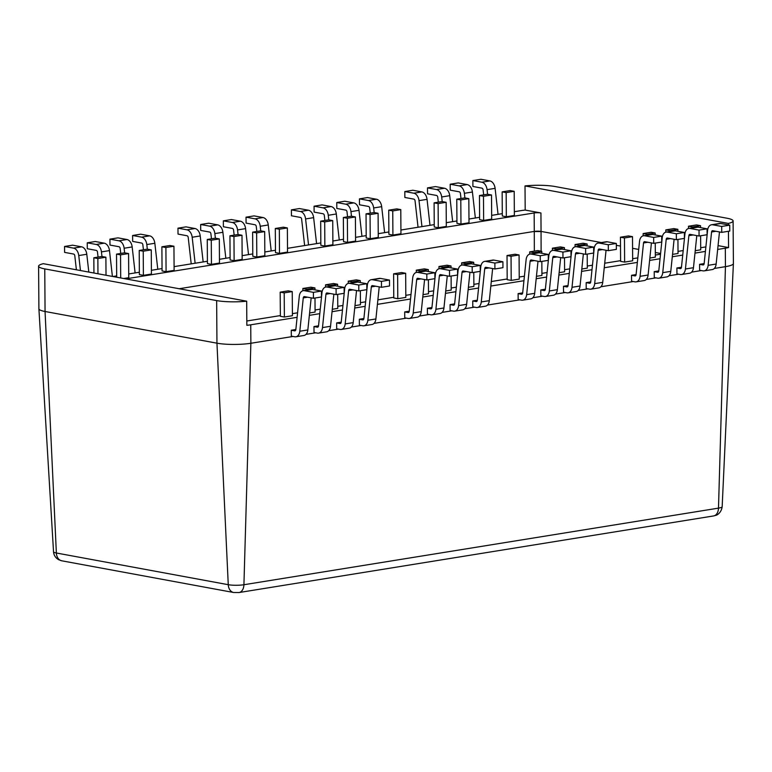 <?xml version="1.0" encoding="UTF-8"?>
<svg xmlns="http://www.w3.org/2000/svg" width="772" height="772" viewBox="0 0 772 772"><rect width="100%" height="100%" fill="white"/><g stroke="black" fill="none" stroke-linecap="round" stroke-linejoin="round"><path stroke-width="1.16" d="M88.819 272.082L86.792 254.258A7.807 5.134 80.8 0 0 81.591 246.837L72.597 245.178L64.559 246.471L73.562 248.13A7.807 5.134 80.8 0 1 78.763 255.561L80.452 270.538M64.559 246.471L64.607 252.386L73.601 254.046A1.805 1.187 80.8 0 1 74.797 255.764L76.389 269.785M93.943 273.027L93.837 257.78L97.861 258.523L105.889 257.221L101.875 256.478L93.837 257.78M97.967 273.761L97.861 258.523M106.025 275.247L105.889 257.221M104.278 243.17L96.239 244.473L87.246 242.813L95.284 241.511L104.278 243.17A7.807 5.134 80.8 0 1 109.479 250.601L112.403 276.424M87.246 242.813L87.284 248.729L96.288 250.389A1.805 1.187 80.8 0 1 97.484 252.097L98.054 257.095M120.702 277.959L120.538 254.857L128.577 253.563L124.562 252.82L116.524 254.113L120.538 254.857M123.713 278.509L128.75 277.698L128.577 253.563M96.239 244.473A7.807 5.134 80.8 0 1 101.441 251.894L101.962 256.497M116.688 277.216L116.524 254.113M135.11 272.921L132.166 246.934A7.807 5.134 80.8 0 0 126.965 239.513L117.962 237.853L109.933 239.146L118.927 240.806A7.807 5.134 80.8 0 1 124.128 248.237L124.649 252.84M109.933 239.146L109.971 245.062L118.965 246.722A1.805 1.187 80.8 0 1 120.162 248.439L120.731 253.438M143.225 251.199L143.389 275.334L139.375 274.591L139.211 250.456L143.225 251.199L151.264 249.896L147.249 249.163L139.211 250.456M143.389 275.334L151.428 274.041L151.264 249.896M498.046 214.336L495.103 188.349A7.807 5.134 80.8 0 0 489.902 180.928L480.898 179.268L472.869 180.561L481.863 182.221A7.807 5.134 80.8 0 1 487.064 189.651L487.586 194.255M472.869 180.561L472.908 186.477L481.902 188.136A1.805 1.187 80.8 0 1 483.098 189.854L483.668 194.853M506.162 192.614L506.326 216.749L502.311 216.006L502.147 191.871L506.162 192.614L514.2 191.311L510.176 190.578L502.147 191.871M506.326 216.749L514.364 215.456L514.2 191.311M475.359 218.003L472.416 192.016A7.807 5.134 80.8 0 0 467.214 184.585L458.221 182.925L450.182 184.228L459.176 185.888A7.807 5.134 80.8 0 1 464.377 193.309L464.898 197.912M450.182 184.228L450.221 190.144L459.215 191.803A1.805 1.187 80.8 0 1 460.421 193.511L460.99 198.51M483.475 196.271L483.648 220.416L479.624 219.673L479.46 195.528L483.475 196.271L491.513 194.978L487.499 194.235L479.46 195.528M483.648 220.416L491.687 219.113L491.513 194.978M452.672 221.66L449.729 195.673A7.807 5.134 80.8 0 0 444.527 188.252L435.533 186.592L427.495 187.885L436.498 189.545A7.807 5.134 80.8 0 1 441.69 196.976L442.211 201.579M427.495 187.885L427.543 193.801L436.537 195.461A1.805 1.187 80.8 0 1 437.734 197.178L438.303 202.177M460.797 199.938L460.961 224.073L456.947 223.33L456.773 199.195L460.797 199.938L468.826 198.636L464.812 197.893L456.773 199.195M460.961 224.073L469 222.78L468.826 198.636M429.994 225.318L427.051 199.34A7.807 5.134 80.8 0 0 421.85 191.91L412.856 190.25L404.817 191.552L413.811 193.203A7.807 5.134 80.8 0 1 419.013 200.633L421.956 226.621M404.817 191.552L404.856 197.468L413.85 199.128A1.805 1.187 80.8 0 1 415.056 200.836L418.048 227.248M438.11 203.596L438.274 227.73L434.26 226.997L434.096 202.853L438.11 203.596L446.148 202.303L442.134 201.56L434.096 202.853M438.274 227.73L446.312 226.437L446.148 202.303M384.63 232.642L381.677 206.664A7.807 5.134 80.8 0 0 376.485 199.234L367.482 197.574L359.443 198.867L368.447 200.527A7.807 5.134 80.8 0 1 373.648 207.957L374.169 212.561M359.443 198.867L359.491 204.792L368.485 206.442A1.805 1.187 80.8 0 1 369.682 208.16L370.251 213.159M392.745 210.92L392.909 235.055L388.895 234.321L388.721 210.177L392.745 210.92L400.784 209.617L396.76 208.884L388.721 210.177M392.909 235.055L400.948 233.762L400.784 209.617M361.943 236.309L358.999 210.322A7.807 5.134 80.8 0 0 353.798 202.891L344.804 201.231L336.766 202.534L345.76 204.194A7.807 5.134 80.8 0 1 350.961 211.615L351.482 216.218M336.766 202.534L336.804 208.45L345.798 210.109A1.805 1.187 80.8 0 1 347.004 211.817L347.564 216.826M370.058 214.577L370.232 238.722L366.208 237.979L366.044 213.844L370.058 214.577L378.097 213.284L374.082 212.541L366.044 213.844M370.232 238.722L378.261 237.419L378.097 213.284M331.111 206.558L323.072 207.851L314.079 206.192L322.117 204.898L331.111 206.558A7.807 5.134 80.8 0 1 336.312 213.979L339.255 239.967M314.079 206.192L314.117 212.107L323.121 213.767A1.805 1.187 80.8 0 1 324.317 215.484L324.887 220.483M343.357 217.501L343.53 241.636L347.545 242.379L347.371 218.244L355.409 216.942L351.395 216.208L343.357 217.501L347.371 218.244M347.545 242.379L355.583 241.086L355.409 216.942M323.072 207.851A7.807 5.134 80.8 0 1 328.274 215.282L328.795 219.885M308.539 244.927L305.596 218.939A7.807 5.134 -99.2 0 0 300.395 211.518L291.401 209.859L291.44 215.774L300.433 217.434A1.805 1.187 -99.2 0 1 301.63 219.142L304.631 245.554M320.679 221.159L320.843 245.303L324.858 246.046L332.896 244.743L332.732 220.609L328.718 219.866L320.679 221.159L324.694 221.902L332.732 220.609M316.578 243.634L313.635 217.646A7.807 5.134 -99.2 0 0 308.433 210.216L299.43 208.556L291.401 209.859M324.694 221.902L324.858 246.046M271.204 250.948L268.26 224.97A7.807 5.134 -99.2 0 0 263.059 217.54L254.065 215.88L246.027 217.183L246.075 223.098L255.069 224.758A1.805 1.187 -99.2 0 1 256.265 226.466L256.835 231.465M287.531 252.068L279.493 253.361L275.479 252.627L275.305 228.483L279.329 229.226L287.358 227.933L287.531 252.068M279.329 229.226L279.493 253.361M260.753 230.867L260.222 226.264A7.807 5.134 -99.2 0 0 255.03 218.843L246.027 217.183M287.358 227.933L283.343 227.19L275.305 228.483M238.065 234.524L237.544 229.931A7.807 5.134 -99.2 0 0 232.343 222.5L223.349 220.84L223.388 226.756L232.382 228.415A1.805 1.187 -99.2 0 1 233.588 230.133L234.148 235.132M252.627 232.15L252.791 256.285L256.806 257.028L264.844 255.725L264.68 231.59L260.666 230.847L252.627 232.15L256.642 232.893L264.68 231.59M248.526 254.615L245.583 228.628A7.807 5.134 -99.2 0 0 240.381 221.197L231.388 219.547L223.349 220.84M256.642 232.893L256.806 257.028M217.694 224.864L209.656 226.157L200.662 224.498L208.701 223.204L217.694 224.864A7.807 5.134 80.8 0 1 222.896 232.295L225.839 258.273M200.662 224.498L200.701 230.423L209.704 232.073A1.805 1.187 80.8 0 1 210.901 233.791L211.47 238.789M229.94 235.807L230.114 259.952L234.128 260.685L233.955 236.55L241.993 235.257L237.979 234.514L229.94 235.807L233.955 236.55M234.128 260.685L242.167 259.392L241.993 235.257M209.656 226.157A7.807 5.134 80.8 0 1 214.857 233.588L215.378 238.191M203.161 261.94L200.218 235.952A7.807 5.134 80.8 0 0 195.017 228.522L186.013 226.862L177.975 228.165L186.978 229.824A7.807 5.134 80.8 0 1 192.18 237.245L195.123 263.233M177.975 228.165L178.023 234.08L187.017 235.74A1.805 1.187 80.8 0 1 188.214 237.448L191.205 263.87M211.277 240.208L211.441 264.352L207.427 263.609L207.263 239.474L211.277 240.208L219.316 238.915L215.291 238.172L207.263 239.474M211.441 264.352L219.48 263.049L219.316 238.915M147.327 249.173L146.805 244.57A7.807 5.134 -99.2 0 0 141.604 237.149L132.61 235.489L132.659 241.404L141.652 243.064A1.805 1.187 -99.2 0 1 142.849 244.772L143.418 249.781M161.888 246.799L162.062 270.933L166.076 271.676L174.115 270.374L173.941 246.239L169.927 245.496L161.888 246.799L165.903 247.532L173.941 246.239M157.787 269.264L154.844 243.276A7.807 5.134 -99.2 0 0 149.643 235.846L140.649 234.186L132.61 235.489M165.903 247.532L166.076 271.676M292.241 291.584L292.414 315.719L284.376 317.022L284.202 292.877L292.241 291.584L288.226 290.841L280.188 292.144L280.361 316.279L284.376 317.022M295.888 336.785L303.927 335.482A7.807 5.134 -99.2 0 0 307.845 329.943L299.806 331.236A7.807 5.134 -99.2 0 1 295.888 336.785A7.807 5.134 -99.2 0 1 294.701 336.766L291.324 336.148L291.285 330.233L295.85 329.49M291.285 330.233L294.663 330.85A1.805 1.187 -99.2 0 0 294.933 330.85A1.805 1.187 -99.2 0 0 295.84 329.576L299.295 296.226A7.807 5.134 80.8 0 1 303.213 290.677A7.807 5.134 80.8 0 1 304.409 290.697L313.403 292.356L321.442 291.054L321.48 296.969L313.442 298.272L313.403 292.356M303.213 290.677L311.251 289.384A7.807 5.134 80.8 0 1 312.438 289.403L321.442 291.054M280.188 292.144L284.202 292.877M299.806 331.236L303.271 297.886A1.805 1.187 80.8 0 1 304.168 296.612A1.805 1.187 80.8 0 1 304.448 296.612L313.442 298.272M307.845 329.943L311.174 297.857M302.875 288.477L306.889 289.22L314.928 287.917L310.913 287.184L302.875 288.477L302.885 290.745M306.889 289.22L306.899 290.089M318.527 325.832L313.972 326.566L314.011 332.481L317.379 333.108A7.807 5.134 -99.2 0 0 318.575 333.118A7.807 5.134 -99.2 0 0 322.493 327.579L325.948 294.228A1.805 1.187 80.8 0 1 326.855 292.945A1.805 1.187 80.8 0 1 327.125 292.955L336.129 294.605L336.081 288.689L344.119 287.396L344.167 293.312L336.129 294.605M318.575 333.118L326.614 331.825A7.807 5.134 -99.2 0 0 330.532 326.286L333.861 294.19M314.928 287.917L314.937 289.857M314.995 298.021L315.092 312.062L309.611 312.95M313.972 326.566L317.34 327.193A1.805 1.187 -99.2 0 0 317.62 327.193A1.805 1.187 -99.2 0 0 318.518 325.909L321.982 292.559A7.807 5.134 80.8 0 1 325.9 287.02A7.807 5.134 80.8 0 1 327.087 287.039L336.081 288.689M325.9 287.02L333.938 285.717A7.807 5.134 80.8 0 1 335.125 285.737L344.119 287.396M337.605 284.26L333.591 283.517L325.552 284.82L329.576 285.553L337.605 284.26L337.625 286.2M337.682 294.354L337.779 308.395L332.288 309.282M329.576 285.553L329.576 286.422M341.253 329.461L349.291 328.158A7.807 5.134 -99.2 0 0 353.209 322.619L345.18 323.922A7.807 5.134 -99.2 0 1 341.253 329.461A7.807 5.134 -99.2 0 1 340.066 329.441L336.688 328.824L336.65 322.908L341.214 322.165M336.65 322.908L340.027 323.526A1.805 1.187 -99.2 0 0 340.298 323.526A1.805 1.187 -99.2 0 0 341.205 322.252L344.659 288.902A7.807 5.134 80.8 0 1 348.577 283.353A7.807 5.134 80.8 0 1 349.774 283.372L358.768 285.032L366.806 283.739L366.845 289.654L358.806 290.947L358.768 285.032M348.577 283.353L356.616 282.06A7.807 5.134 80.8 0 1 357.812 282.079L366.806 283.739M325.552 284.82L325.572 287.087M345.18 323.922L348.635 290.562A1.805 1.187 80.8 0 1 349.542 289.288A1.805 1.187 80.8 0 1 349.812 289.288L358.806 290.947M353.209 322.619L356.539 290.533M700.542 225.675L696.527 224.932L688.489 226.235L692.503 226.968L700.542 225.675L700.561 227.615M700.619 235.778L700.715 249.81L695.225 250.697M692.503 226.968L692.513 227.837M704.189 270.875L712.228 269.582A7.807 5.134 -99.2 0 0 716.146 264.034L708.117 265.336A7.807 5.134 -99.2 0 1 704.189 270.875A7.807 5.134 -99.2 0 1 703.002 270.856L699.625 270.239L699.586 264.323L704.151 263.58M699.586 264.323L702.964 264.941A1.805 1.187 -99.2 0 0 703.234 264.95A1.805 1.187 -99.2 0 0 704.141 263.667L707.596 230.317A7.807 5.134 80.8 0 1 711.514 224.768A7.807 5.134 80.8 0 1 712.71 224.787L721.704 226.447L729.743 225.154L729.781 231.069L721.743 232.362L721.704 226.447M711.514 224.768L719.552 223.475A7.807 5.134 80.8 0 1 720.749 223.494L729.743 225.154M688.489 226.235L688.508 228.502M708.117 265.336L711.572 231.976A1.805 1.187 80.8 0 1 712.479 230.703A1.805 1.187 80.8 0 1 712.749 230.703L721.743 232.362M716.146 264.034L719.475 231.947M677.864 229.332L673.85 228.599L665.811 229.892L669.826 230.635L677.864 229.332L677.874 231.272M677.932 239.436L678.028 253.477L672.547 254.364M669.826 230.635L669.826 231.504M681.512 274.533L689.55 273.24A7.807 5.134 -99.2 0 0 693.468 267.701L685.43 268.994A7.807 5.134 -99.2 0 1 681.512 274.533A7.807 5.134 -99.2 0 1 680.315 274.523L676.947 273.896L676.899 267.981L681.464 267.247M676.899 267.981L680.277 268.608A1.805 1.187 -99.2 0 0 680.557 268.608A1.805 1.187 -99.2 0 0 681.454 267.324L684.918 233.974A7.807 5.134 80.8 0 1 688.836 228.435A7.807 5.134 80.8 0 1 690.023 228.454L699.017 230.104L707.056 228.811L707.104 234.727L699.065 236.029L699.017 230.104M688.836 228.435L696.875 227.132A7.807 5.134 80.8 0 1 698.062 227.151L707.056 228.811M665.811 229.892L665.821 232.16M685.43 268.994L688.885 235.643A1.805 1.187 80.8 0 1 689.792 234.36A1.805 1.187 80.8 0 1 690.062 234.37L699.065 236.029M693.468 267.701L696.798 235.605M655.177 232.999L651.163 232.256L643.124 233.559L647.139 234.292L655.177 232.999L655.196 234.939M655.245 243.093L655.351 257.134L649.86 258.022M647.139 234.292L647.148 235.161M658.825 278.2L666.863 276.897A7.807 5.134 -99.2 0 0 670.781 271.358L662.743 272.651A7.807 5.134 -99.2 0 1 658.825 278.2A7.807 5.134 -99.2 0 1 657.638 278.181L654.26 277.563L654.222 271.647L658.786 270.904M654.222 271.647L657.59 272.265A1.805 1.187 -99.2 0 0 657.869 272.265A1.805 1.187 -99.2 0 0 658.777 270.991L662.231 237.641A7.807 5.134 80.8 0 1 666.149 232.092A7.807 5.134 80.8 0 1 667.346 232.111L676.34 233.771L684.378 232.469L684.417 238.394L676.378 239.687L676.34 233.771M666.149 232.092L674.188 230.799A7.807 5.134 80.8 0 1 675.375 230.818L684.378 232.469M643.124 233.559L643.144 235.827M662.743 272.651L666.207 239.301A1.805 1.187 80.8 0 1 667.104 238.027A1.805 1.187 80.8 0 1 667.384 238.027L676.378 239.687M670.781 271.358L674.11 239.272M632.5 236.657L632.664 260.801L624.625 262.094L624.461 237.959L632.5 236.657L628.476 235.923L620.437 237.216L620.611 261.351L624.625 262.094M636.138 281.857L644.176 280.564A7.807 5.134 -99.2 0 0 648.104 275.015L640.065 276.318A7.807 5.134 -99.2 0 1 636.138 281.857A7.807 5.134 -99.2 0 1 634.951 281.848L631.583 281.22L631.535 275.305L636.099 274.571M631.535 275.305L634.912 275.922A1.805 1.187 -99.2 0 0 635.182 275.932A1.805 1.187 -99.2 0 0 636.089 274.649L639.544 241.298A7.807 5.134 80.8 0 1 643.472 235.759A7.807 5.134 80.8 0 1 644.659 235.769L653.652 237.429L661.691 236.135L661.729 242.051L653.691 243.344L653.652 237.429M643.472 235.759L651.5 234.456A7.807 5.134 80.8 0 1 652.697 234.476L661.691 236.135M620.437 237.216L624.461 237.959M640.065 276.318L643.52 242.968A1.805 1.187 80.8 0 1 644.427 241.684A1.805 1.187 80.8 0 1 644.697 241.694L653.691 243.344M648.104 275.015L651.423 242.929M587.125 243.981L583.111 243.238L575.072 244.541L579.087 245.284L587.125 243.981L587.145 245.921M587.202 254.084L587.299 268.125L581.808 269.003M579.087 245.284L579.096 246.143M590.773 289.182L598.811 287.888A7.807 5.134 -99.2 0 0 602.729 282.34L594.691 283.642A7.807 5.134 -99.2 0 1 590.773 289.182A7.807 5.134 -99.2 0 1 589.586 289.162L586.209 288.545L586.17 282.629L590.734 281.896M586.17 282.629L589.547 283.247A1.805 1.187 -99.2 0 0 589.818 283.256A1.805 1.187 -99.2 0 0 590.725 281.973L594.179 248.623A7.807 5.134 80.8 0 1 598.097 243.083A7.807 5.134 80.8 0 1 599.294 243.093L608.288 244.753L616.326 243.46L616.365 249.375L608.326 250.668L608.288 244.753M598.097 243.083L606.136 241.781A7.807 5.134 80.8 0 1 607.332 241.8L616.326 243.46M575.072 244.541L575.092 246.808M594.691 283.642L598.155 250.292A1.805 1.187 80.8 0 1 599.053 249.009A1.805 1.187 80.8 0 1 599.333 249.009L608.326 250.668M602.729 282.34L606.059 250.253M564.448 247.648L560.424 246.905L552.395 248.198L556.409 248.941L564.448 247.648L564.457 249.578M564.515 257.742L564.612 271.783L559.131 272.67M556.409 248.941L556.409 249.81M568.096 292.849L576.134 291.546A7.807 5.134 -99.2 0 0 580.052 286.007L572.013 287.3A7.807 5.134 -99.2 0 1 568.096 292.849A7.807 5.134 -99.2 0 1 566.899 292.829L563.531 292.202L563.483 286.287L568.047 285.553M563.483 286.287L566.86 286.914A1.805 1.187 -99.2 0 0 567.13 286.914A1.805 1.187 -99.2 0 0 568.038 285.64L571.492 252.28A7.807 5.134 80.8 0 1 575.42 246.741A7.807 5.134 80.8 0 1 576.607 246.76L585.601 248.42L593.639 247.117L593.678 253.033L585.649 254.335L585.601 248.42M575.42 246.741L583.458 245.448A7.807 5.134 80.8 0 1 584.645 245.457L593.639 247.117M552.395 248.198L552.405 250.475M572.013 287.3L575.468 253.949A1.805 1.187 80.8 0 1 576.375 252.666A1.805 1.187 80.8 0 1 576.645 252.676L585.649 254.335M580.052 286.007L583.371 253.911M529.708 251.865L533.722 252.598L541.761 251.305L537.746 250.562L529.708 251.865L529.727 254.133M533.722 252.598L533.732 253.467M545.36 289.21L540.805 289.954L540.844 295.869L544.221 296.487A7.807 5.134 -99.2 0 0 545.408 296.506A7.807 5.134 -99.2 0 0 549.326 290.967L552.781 257.607A1.805 1.187 80.8 0 1 553.688 256.333A1.805 1.187 80.8 0 1 553.968 256.333L562.962 257.993L562.923 252.077L570.962 250.784L571 256.7L562.962 257.993M545.408 296.506L553.447 295.213A7.807 5.134 -99.2 0 0 557.365 289.664L560.694 257.578M541.761 251.305L541.77 253.245M541.828 261.409L541.925 275.44L536.443 276.328M540.805 289.954L544.173 290.571A1.805 1.187 -99.2 0 0 544.453 290.581A1.805 1.187 -99.2 0 0 545.36 289.297L548.815 255.947A7.807 5.134 80.8 0 1 552.733 250.398A7.807 5.134 80.8 0 1 553.92 250.417L562.923 252.077M552.733 250.398L560.771 249.105A7.807 5.134 80.8 0 1 561.958 249.124L570.962 250.784M519.073 254.963L515.059 254.229L507.021 255.522L511.045 256.265L519.073 254.963L519.247 279.107L511.209 280.4L511.045 256.265M540.236 255.744L531.242 254.084A7.807 5.134 -99.2 0 0 530.046 254.065A7.807 5.134 -99.2 0 0 526.128 259.604L522.673 292.955A1.805 1.187 80.8 0 1 521.766 294.238A1.805 1.187 80.8 0 1 521.496 294.238L518.118 293.611L518.157 299.526L521.534 300.154A7.807 5.134 80.8 0 0 522.721 300.163A7.807 5.134 80.8 0 0 526.649 294.624L530.103 261.274A1.805 1.187 -99.2 0 1 531.011 259.99A1.805 1.187 -99.2 0 1 531.281 260L540.275 261.66L540.236 255.744L548.274 254.442L539.281 252.782A7.807 5.134 -99.2 0 0 538.084 252.762L530.046 254.065M522.683 292.877L518.118 293.611M511.209 280.4L507.194 279.667L507.021 255.522M548.274 254.442L548.313 260.357L540.275 261.66M538.007 261.235L534.678 293.331A7.807 5.134 80.8 0 1 530.76 298.87L522.721 300.163M465.68 264.458L465.67 263.59L473.709 262.287L469.694 261.554L461.656 262.847L465.67 263.59M461.675 265.114L461.656 262.847M494.91 268.974L494.871 263.059L502.91 261.766L502.948 267.681L494.91 268.974L485.916 267.324A1.805 1.187 -99.2 0 0 485.636 267.315A1.805 1.187 -99.2 0 0 484.739 268.598L481.274 301.948A7.807 5.134 80.8 0 1 477.357 307.488A7.807 5.134 80.8 0 1 476.17 307.478L472.792 306.851L472.753 300.935L477.318 300.202M492.642 268.56L489.313 300.655A7.807 5.134 80.8 0 1 485.395 306.195L477.357 307.488M468.392 287.309L473.883 286.431L473.776 272.391M473.728 264.227L473.709 262.287M494.871 263.059L485.877 261.399A7.807 5.134 -99.2 0 0 484.681 261.39A7.807 5.134 -99.2 0 0 480.763 266.929L477.308 300.279A1.805 1.187 80.8 0 1 476.401 301.562A1.805 1.187 80.8 0 1 476.121 301.553L472.753 300.935M502.91 261.766L493.906 260.106A7.807 5.134 -99.2 0 0 492.719 260.087L484.681 261.39M451.031 265.954L447.007 265.211L438.969 266.504L442.993 267.247L451.031 265.954L451.041 267.894M445.714 290.976L451.195 290.089L451.099 276.048M472.184 266.726L463.19 265.066A7.807 5.134 -99.2 0 0 462.003 265.047A7.807 5.134 -99.2 0 0 458.076 270.596L454.621 303.946A1.805 1.187 80.8 0 1 453.714 305.22A1.805 1.187 80.8 0 1 453.444 305.22L450.066 304.593L450.115 310.518L453.482 311.135A7.807 5.134 80.8 0 0 454.679 311.155A7.807 5.134 80.8 0 0 458.597 305.606L462.052 272.255A1.805 1.187 -99.2 0 1 462.959 270.982A1.805 1.187 -99.2 0 1 463.229 270.982L472.223 272.641L472.184 266.726L480.223 265.423L471.229 263.763A7.807 5.134 -99.2 0 0 470.032 263.754L462.003 265.047M454.631 303.859L450.066 304.593M442.993 268.116L442.993 267.247M438.988 268.781L438.969 266.504M480.223 265.423L480.261 271.339L472.223 272.641M469.955 272.226L466.635 304.313A7.807 5.134 80.8 0 1 462.708 309.852L454.679 311.155M416.291 270.171L420.306 270.914L428.344 269.611L424.33 268.868L416.291 270.171L416.301 272.439M420.306 270.914L420.315 271.773M431.944 307.526L427.389 308.26L427.427 314.175L430.805 314.793A7.807 5.134 -99.2 0 0 431.992 314.812A7.807 5.134 -99.2 0 0 435.91 309.273L439.365 275.922A1.805 1.187 80.8 0 1 440.272 274.639A1.805 1.187 80.8 0 1 440.551 274.639L449.545 276.299L449.507 270.383L457.535 269.09L457.584 275.006L449.545 276.299M431.992 314.812L440.03 313.519A7.807 5.134 -99.2 0 0 443.948 307.97L447.277 275.884M428.344 269.611L428.354 271.551M428.412 279.715L428.508 293.756L423.027 294.634M427.389 308.26L430.757 308.877A1.805 1.187 -99.2 0 0 431.037 308.887A1.805 1.187 -99.2 0 0 431.934 307.603L435.398 274.253A7.807 5.134 80.8 0 1 439.316 268.714A7.807 5.134 80.8 0 1 440.503 268.724L449.507 270.383M439.316 268.714L447.355 267.411A7.807 5.134 80.8 0 1 448.542 267.43L457.535 269.09M405.657 273.278L405.831 297.413L397.792 298.706L397.619 274.571L405.657 273.278L401.643 272.535L393.604 273.828L393.778 297.973L397.792 298.706M409.305 318.479L417.343 317.176A7.807 5.134 -99.2 0 0 421.261 311.637L413.223 312.93A7.807 5.134 -99.2 0 1 409.305 318.479A7.807 5.134 -99.2 0 1 408.118 318.46L404.74 317.832L404.702 311.917L409.266 311.184M404.702 311.917L408.079 312.544A1.805 1.187 -99.2 0 0 408.349 312.544A1.805 1.187 -99.2 0 0 409.257 311.27L412.711 277.91A7.807 5.134 80.8 0 1 416.629 272.371A7.807 5.134 80.8 0 1 417.826 272.391L426.82 274.05L434.858 272.748L434.897 278.663L426.858 279.966L426.82 274.05M416.629 272.371L424.668 271.078A7.807 5.134 80.8 0 1 425.864 271.088L434.858 272.748M393.604 273.828L397.619 274.571M413.223 312.93L416.687 279.58A1.805 1.187 80.8 0 1 417.584 278.296A1.805 1.187 80.8 0 1 417.864 278.306L426.858 279.966M421.261 311.637L424.59 279.541M360.292 280.603L356.278 279.86L348.24 281.153L352.254 281.896L360.292 280.603L360.302 282.533M354.975 305.625L360.466 304.737L360.36 290.697M381.455 281.375L372.451 279.715A7.807 5.134 -99.2 0 0 371.264 279.696A7.807 5.134 -99.2 0 0 367.347 285.235L363.892 318.595A1.805 1.187 80.8 0 1 362.985 319.869A1.805 1.187 80.8 0 1 362.705 319.869L359.337 319.241L359.376 325.157L362.753 325.784A7.807 5.134 80.8 0 0 363.94 325.794A7.807 5.134 80.8 0 0 367.858 320.255L371.322 286.904A1.805 1.187 -99.2 0 1 372.22 285.621A1.805 1.187 -99.2 0 1 372.5 285.63L381.493 287.29L381.455 281.375L389.493 280.072L380.49 278.412A7.807 5.134 -99.2 0 0 379.303 278.393L371.264 279.696M363.892 318.508L359.337 319.241M352.264 282.764L352.254 281.896M348.259 283.43L348.24 281.153M389.493 280.072L389.532 285.987L381.493 287.29M379.226 286.866L375.896 318.961A7.807 5.134 80.8 0 1 371.979 324.501L363.94 325.794M125.72 278.885L534.147 212.956A4.806 0.83 179.6 0 1 540.931 212.966L525.192 210.071L525.018 185.927A24.019 4.13 179.6 0 1 555.049 186.525L726.944 218.215A24.019 4.13 179.6 0 1 733.101 220.937A24.019 4.13 179.6 0 1 728.392 223.426L525.018 185.927M514.335 211.711L521.293 210.582A24.019 4.13 179.6 0 1 525.192 210.071M112.866 276.511L116.678 275.893M128.721 273.954L139.356 272.236M151.399 270.287L162.043 268.569M174.086 266.63L207.407 261.254M219.451 259.305L230.095 257.587M242.138 255.648L252.782 253.93M264.825 251.981L275.459 250.263M287.502 248.323L320.824 242.939M332.867 240.999L343.511 239.281M355.554 237.342L366.198 235.624M378.241 233.675L388.876 231.957M400.919 230.017L434.24 224.633M446.293 222.693L456.928 220.975M468.971 219.026L479.615 217.308M491.658 215.369L502.292 213.651M717.661 249.443L725.313 248.208A24.019 4.13 -0.4 0 0 728.565 247.571L718.057 245.631M246.818 320.998L280.352 315.584M292.395 313.644L297.577 312.805M315.082 309.977L320.264 309.138M337.76 306.32L342.942 305.48M360.447 302.653L365.629 301.823M377.875 299.845L393.768 297.278M405.811 295.329L410.993 294.499M428.499 291.671L433.681 290.832M451.186 288.014L456.358 287.174M473.863 284.347L479.045 283.507M491.301 281.529L507.185 278.972M519.228 277.023L524.41 276.193M541.915 273.365L547.097 272.526M564.602 269.698L569.775 268.868M587.28 266.041L592.462 265.201M604.717 263.223L620.601 260.666M632.644 258.716L637.826 257.877M655.332 255.059L660.514 254.22M678.019 251.392L683.191 250.562M700.696 247.735L705.878 246.895M293.042 336.457L250.871 343.27A24.019 4.13 179.6 0 1 216.951 343.183L216.652 300.588A24.019 4.13 179.6 0 0 246.683 301.186L246.847 325.321A24.019 4.13 -0.4 0 0 250.746 324.809L297.104 317.321M309.36 315.343L319.791 313.664M332.047 311.685L342.478 309.997M354.724 308.018L365.156 306.339M377.411 304.361L410.521 299.015M422.776 297.037L433.208 295.358M445.463 293.379L455.895 291.691M468.141 289.712L478.572 288.033M490.828 286.055L523.947 280.709M536.193 278.731L546.624 277.052M558.88 275.073L569.311 273.385M581.567 271.406L591.989 269.727M604.244 267.749L637.363 262.403M649.609 260.425L660.041 258.736M672.296 256.758L682.728 255.078M694.983 253.1L705.415 251.411M179.152 288.738L534.272 231.417A4.806 0.83 179.6 0 1 541.056 231.426L601.378 242.553M616.336 245.313L620.505 246.075M632.577 248.304L638.705 249.433M655.312 252.492L660.591 253.467M733.101 220.937L733.4 263.532A24.019 4.13 179.6 0 1 733.4 263.57A24.019 4.13 179.6 0 1 725.439 266.658L714.303 268.463M701.343 270.557L691.625 272.12M678.656 274.214L668.938 275.778M655.978 277.872L646.26 279.445M633.291 281.539L600.886 286.769M587.926 288.863L578.209 290.426M565.239 292.52L555.522 294.093M542.562 296.187L532.834 297.751M519.874 299.845L487.47 305.075M474.51 307.169L464.792 308.732M451.823 310.827L442.105 312.399M429.135 314.493L419.418 316.057M406.458 318.151L374.053 323.381M361.093 325.475L351.376 327.048M338.406 329.133L328.689 330.705M315.719 332.8L306.002 334.363M728.565 247.571L728.45 231.282M728.401 224.903L728.392 223.426M246.683 301.186L43.309 263.686A24.019 4.13 179.6 0 0 38.6 266.176L38.899 308.781A24.019 4.13 179.6 0 1 38.899 308.781A24.019 4.13 179.6 0 0 45.056 311.492L44.766 268.897A24.019 4.13 179.6 0 1 38.6 266.176M216.652 300.588L44.766 268.897M61.76 560.8L58.566 559.681C55.478 557.818 53.799 555.174 53.529 551.768A11.088 1.911 -0.4 0 0 56.366 553.003L228.261 584.693L216.951 343.183L45.056 311.492L56.366 553.003A9.611 7.044 100.4 0 0 61.76 560.8L233.646 592.5A9.611 7.044 -79.6 0 1 228.261 584.693A11.088 1.911 -0.4 0 0 243.923 584.732L718.491 508.13A11.088 1.911 -0.4 0 0 722.167 506.702C721.27 513.515 715.982 515.522 715.914 515.32L713.598 515.937A9.611 6.321 -99.2 0 0 718.491 508.13L725.439 266.658L725.313 248.208M534.34 251.112L534.282 231.532L541.056 231.552L540.931 212.966M81.591 246.837L73.562 248.13M86.792 254.258L78.763 255.561M109.479 250.601L101.441 251.894M126.965 239.513L118.927 240.806M132.166 246.934L124.128 248.237M489.902 180.928L481.863 182.221M495.103 188.349L487.064 189.651M467.214 184.585L459.176 185.888M472.416 192.016L464.377 193.309M444.527 188.252L436.498 189.545M449.729 195.673L441.69 196.976M421.85 191.91L413.811 193.203M427.051 199.34L419.013 200.633M376.485 199.234L368.447 200.527M381.677 206.664L373.648 207.957M353.798 202.891L345.76 204.194M358.999 210.322L350.961 211.615M336.312 213.979L328.274 215.282M313.635 217.646L305.596 218.939M308.433 210.216L300.395 211.518M268.26 224.97L260.222 226.264M263.059 217.54L255.03 218.843M245.583 228.628L237.544 229.931M240.381 221.197L232.343 222.5M222.896 232.295L214.857 233.588M195.017 228.522L186.978 229.824M200.218 235.952L192.18 237.245M154.844 243.276L146.805 244.57M149.643 235.846L141.604 237.149M294.663 330.85L295.193 330.763M304.409 290.697L312.438 289.403M307.584 297.191L303.271 297.886M330.532 326.286L322.493 327.579M330.271 293.534L325.948 294.228M317.34 327.193L317.881 327.106M327.087 287.039L335.125 285.737M340.027 323.526L340.558 323.439M349.774 283.372L357.812 282.079M352.949 289.867L348.635 290.562M702.964 264.941L703.495 264.854M712.71 224.787L720.749 223.494M715.885 231.282L711.572 231.976M680.277 268.608L680.808 268.521M690.023 228.454L698.062 227.151M693.198 234.949L688.885 235.643M657.59 272.265L658.13 272.178M667.346 232.111L675.375 230.818M670.521 238.606L666.207 239.301M634.912 275.922L635.443 275.845M644.659 235.769L652.697 234.476M647.833 242.263L643.52 242.968M589.547 283.247L590.078 283.16M599.294 243.093L607.332 241.8M602.469 249.588L598.155 250.292M566.86 286.914L567.391 286.827M576.607 246.76L584.645 245.457M579.782 253.255L575.468 253.949M557.365 289.664L549.326 290.967M557.104 256.912L552.781 257.607M544.173 290.571L544.714 290.484M553.92 250.417L561.958 249.124M531.242 254.084L539.281 252.782M521.496 294.238L522.026 294.151M534.417 260.579L530.103 261.274M534.678 293.331L526.649 294.624M489.052 267.903L484.739 268.598M489.313 300.655L481.274 301.948M485.877 261.399L493.906 260.106M476.121 301.553L476.662 301.476M463.19 265.066L471.229 263.763M453.444 305.22L453.975 305.133M466.365 271.561L462.052 272.255M466.635 304.313L458.597 305.606M443.948 307.97L435.91 309.273M443.688 275.218L439.365 275.922M430.757 308.877L431.297 308.79M440.503 268.724L448.542 267.43M408.079 312.544L408.61 312.457M417.826 272.391L425.864 271.088M421.001 278.885L416.687 279.58M372.451 279.715L380.49 278.412M362.705 319.869L363.245 319.782M375.636 286.209L371.322 286.904M375.896 318.961L367.858 320.255M541.114 251.19L541.056 231.552M233.646 592.5L239.04 592.539A9.611 6.321 -99.2 0 0 243.923 584.732L250.871 343.27L250.746 324.809M534.282 231.532L534.147 212.956M239.04 592.539L713.598 515.937M53.529 551.768L38.899 308.81M722.167 506.702L733.4 263.57"/></g></svg>
